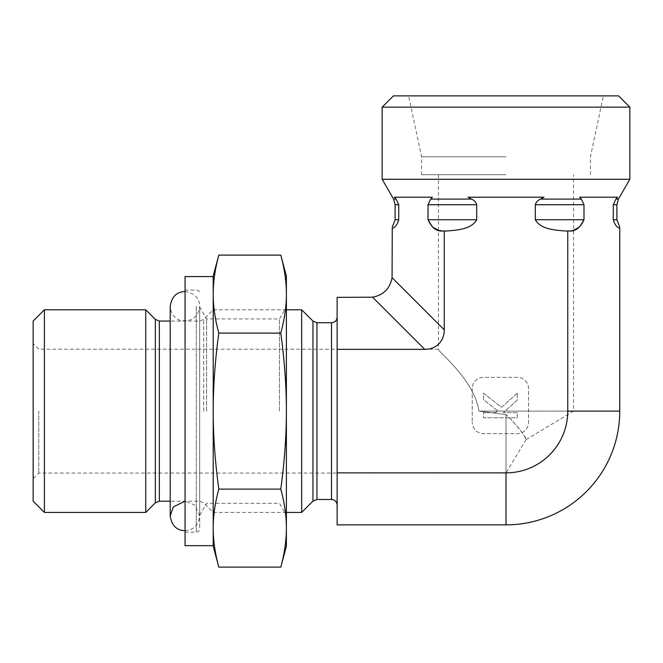 <?xml version="1.0" encoding="UTF-8"?>
<svg xmlns="http://www.w3.org/2000/svg" width="663" height="663" viewBox="0 0 663 663"><rect width="100%" height="100%" fill="white"/><g stroke="black" fill="none" stroke-linecap="round" stroke-linejoin="round"><path stroke-width="0.5" stroke-dasharray="3.31 2.49" d="M337.127 411.118L337.127 505.123L337.127 411.118M301.665 309.795L301.665 512.441M213.287 411.118L213.287 512.441L213.287 411.118M145.736 309.795L145.736 512.441M44.404 309.795L44.404 512.441M33.15 501.187L33.15 321.049M33.15 411.118L33.15 478.669L33.15 411.118M479.009 411.118C473.904 378.664 436.585 350.619 438.458 349.194C436.585 350.619 473.904 378.664 479.009 411.118C473.904 378.664 436.585 350.619 438.458 349.194C436.585 350.619 473.904 378.664 479.009 411.118L506.01 414.557L479.009 411.118L573.561 411.118L479.009 411.118M38.777 411.118L38.777 473.042L38.777 411.118M506.01 414.557L506.01 473.042L506.01 414.557C517.869 425.339 528.403 441.218 525.95 439.105C523.356 433.204 516.709 425.016 506.01 414.557C517.869 425.339 528.403 441.218 525.95 439.105C523.356 433.204 516.709 425.016 506.01 414.557M506.01 174.692L421.569 174.692L506.01 174.692M535.306 219.726L583.987 219.726L583.987 204.726L581.343 199.099L579.644 197.209L617.618 197.209L615.919 199.099L613.283 204.726L613.283 219.726C614.667 224.484 616.822 227.376 619.756 228.412L619.756 411.118A113.754 113.754 0 0 1 506.01 524.872L337.127 524.872L337.127 297.364L372.573 297.19C383.479 295.093 389.977 288.587 392.073 277.689L392.256 228.412C392.256 226.854 392.256 226.854 392.256 228.412C395.189 227.376 397.352 224.484 398.728 219.726L398.728 204.726L396.093 199.099L394.394 197.209L432.367 197.209L430.668 199.099L428.033 204.726L428.033 219.726L476.705 219.726L476.705 204.726C475.968 202.099 474.211 200.226 471.434 199.099L468.037 197.209L543.975 197.209L540.577 199.099C537.809 200.226 536.052 202.099 535.306 204.726L535.306 219.726C540.594 229.332 554.972 230.177 565.017 230.981L573.561 230.243M337.127 349.368L424.759 349.368L372.573 297.19M444.26 230.981L446.995 230.981L442.884 230.981L444.26 230.981L444.26 329.867A29.073 22.517 45 0 1 424.759 349.368M438.458 230.243L446.995 230.981C457.039 230.177 471.418 229.332 476.705 219.726M619.756 411.118L567.76 411.118L567.76 230.981M567.76 411.118A61.75 61.75 0 0 1 506.01 472.868L506.01 524.872M337.127 472.868L506.01 472.868M472.23 388.601L472.23 422.372L472.23 388.601A11.254 11.254 0 0 1 483.493 377.338L517.264 377.338A11.254 11.254 0 0 1 528.527 388.601L528.527 422.372A11.254 11.254 0 0 1 517.264 433.635L483.493 433.635A11.254 11.254 0 0 1 472.23 422.372A11.254 11.254 0 0 0 483.493 433.635L517.264 433.635A11.254 11.254 0 0 0 528.527 422.372L528.527 388.601A11.254 11.254 0 0 0 517.264 377.338L483.493 377.338A11.254 11.254 0 0 0 472.23 388.601M629.85 107.141L382.161 107.141M393.424 95.878L618.596 95.878M629.85 179.283L382.161 179.283M506.01 95.878L408.623 95.878L506.01 95.878M506.01 156.791L421.569 156.791L506.01 156.791M468.037 197.209L543.975 197.209L468.037 197.209M619.756 228.412C619.756 226.854 619.756 226.854 619.756 228.412M579.644 197.209L617.618 197.209L579.644 197.209M432.367 197.209L394.394 197.209L432.367 197.209M517.264 393.209L501.576 407.331L483.493 393.209L483.493 399.69L497.714 410.811L495.659 412.659L483.493 412.659L483.493 417.773L517.264 417.773L517.264 412.659L503.3 412.659L517.264 400.087L517.264 393.209L501.576 407.331L483.493 393.209L483.493 399.69L497.714 410.811L495.659 412.659L483.493 412.659L483.493 417.773L517.264 417.773L517.264 412.659L503.3 412.659L517.264 400.087L517.264 393.209M199.696 309.231L199.696 528.767L199.696 309.231M185.06 306.306L185.06 532.149L185.06 306.306M199.696 411.118L199.696 515.259L199.696 411.118M286.383 411.118C286.424 435.21 284.56 461.216 280.789 489.12C284.56 503.076 286.424 516.071 286.383 528.121L286.383 294.115C286.424 306.165 284.56 319.16 280.789 333.116C284.56 361.02 286.424 387.026 286.383 411.118L286.383 515.259L286.383 411.118M286.383 546.221L286.383 528.121C286.424 540.163 284.56 553.166 280.789 567.122M280.789 255.114C284.56 269.07 286.424 282.065 286.383 294.115L286.383 276.015M280.789 333.116L218.807 333.116C215.044 319.226 213.179 306.231 213.204 294.115C213.179 281.999 215.044 269.004 218.807 255.114M280.789 489.12L218.807 489.12C215.044 461.349 213.179 435.342 213.204 411.118C213.179 386.894 215.044 360.887 218.807 333.116M218.807 567.122C215.044 553.232 213.179 540.237 213.204 528.121L213.204 546.221M213.204 276.015L213.204 528.121C213.179 516.005 215.044 503.002 218.807 489.12M279.479 411.118L279.479 318.936L279.479 411.118M206.599 411.118L206.599 318.936L206.599 411.118M185.06 545.657L185.06 276.579M213.204 411.118L213.204 528.121M213.204 545.657L213.204 294.604M331.5 499.496L331.5 322.74M316.947 499.496L316.947 322.74M312.961 501.145L312.961 321.091M203.674 411.118L203.674 319.4L203.674 411.118M159.327 321.049L159.327 501.187M155.341 502.836L155.341 319.4M395.107 219.726L398.728 219.726M395.107 204.726L398.728 204.726M428.033 204.726L476.705 204.726M535.306 204.726L583.987 204.726M393.598 199.099L396.093 199.099M430.668 199.099L471.434 199.099M540.577 199.099L581.343 199.099M615.919 199.099L618.413 199.099M613.283 219.726L616.905 219.726M613.283 204.726L616.905 204.726M444.26 329.867L392.073 277.689M196.314 306.306L196.314 532.149L196.314 306.306M286.383 309.795L213.287 309.795L203.674 319.4L199.696 321.049L170.2 321.049L170.2 501.187L199.696 501.187L203.674 502.836L213.287 512.441L286.383 512.441M438.458 174.692L438.458 349.194L38.777 349.194L33.15 343.567M526.082 439.627L506.01 473.042L38.777 473.042L33.15 478.669M526.09 439.635L573.561 411.118L573.561 174.692M590.443 174.692L590.443 156.791L603.396 95.878M421.569 174.692L421.569 156.791L408.623 95.878M185.06 290.087L196.314 290.087C198.353 290.27 199.48 291.397 199.696 293.469M185.06 532.149L196.314 532.149C198.353 531.966 199.48 530.839 199.696 528.767M199.696 515.259L206.599 503.3L279.479 503.3L286.383 515.259M199.696 306.977L206.599 318.936L279.479 318.936L286.383 306.977M184.944 291.554C194.549 293.096 199.464 298.019 199.696 306.298L199.696 515.938L199.696 306.298C198.27 316.881 192.187 321.663 181.438 320.627C177.643 320.105 170.656 315.621 170.2 306.298M184.944 530.682C193.513 530.185 198.436 525.27 199.696 515.938L195.03 505.173L185.06 501.187"/><path stroke-width="0.99" d="M312.961 501.145L301.665 512.441L301.665 309.795L312.961 321.091L312.961 501.145L316.947 499.496L331.5 499.496C334.923 499.827 336.796 501.709 337.127 505.123M155.341 502.836L145.736 512.441L145.736 309.795L155.341 319.4L155.341 502.836L159.327 501.187L159.327 321.049L170.2 321.049L170.2 306.298L170.2 515.938L173.283 506.913L185.06 501.187M44.404 309.795L33.15 321.049L33.15 501.187L44.404 512.441L44.404 309.795L145.736 309.795M337.127 349.368L424.759 349.368A29.073 22.517 45 0 0 444.26 329.867L392.073 277.689C389.977 288.587 383.479 295.093 372.573 297.19L337.127 297.364L337.127 524.872L506.01 524.872L506.01 472.868L337.127 472.868M506.01 107.141L629.85 107.141L629.85 179.283L382.161 179.283L382.161 107.141L506.01 107.141M629.85 107.141L618.596 95.878L393.424 95.878L382.161 107.141M573.561 230.243L579.512 227.036L583.987 219.726C580.224 227.873 575.269 231.627 569.127 230.981L565.017 230.981C554.881 230.094 540.652 229.365 535.306 219.726L535.306 204.726C536.052 202.099 537.809 200.226 540.577 199.099L543.975 197.209L468.037 197.209L471.434 199.099C474.211 200.226 475.968 202.099 476.705 204.726L476.705 219.726C471.36 229.365 457.13 230.094 446.995 230.981L442.884 230.981C436.743 231.627 431.795 227.873 428.033 219.726L432.5 227.036L438.458 230.243M392.073 277.689L392.256 228.412C392.256 226.854 392.256 226.854 392.256 228.412C395.189 227.376 397.352 224.484 398.728 219.726L395.107 219.726L392.256 227.218M476.705 219.726L428.033 219.726L428.033 204.726L430.668 199.099L432.367 197.209L394.394 197.209L396.093 199.099L398.728 204.726L398.728 219.726M506.01 472.868A61.75 61.75 0 0 0 567.76 411.118L619.756 411.118L619.756 228.412C619.756 226.854 619.756 226.854 619.756 228.412C616.822 227.376 614.667 224.484 613.283 219.726L613.283 204.726L615.919 199.099L617.618 197.209L579.644 197.209L581.343 199.099L583.987 204.726L583.987 219.726L535.306 219.726M398.728 204.726L395.107 204.726L393.598 199.099L396.093 199.099L395.67 198.643M567.76 411.118L567.76 230.981M444.26 329.867L444.26 230.981M619.756 411.118A113.754 113.754 0 0 1 506.01 524.872M280.789 567.122C284.56 553.166 286.424 540.163 286.383 528.121L286.383 546.221L280.789 567.122L218.807 567.122C215.044 553.232 213.179 540.237 213.204 528.121L213.204 294.115C213.179 306.231 215.044 319.226 218.807 333.116C215.044 360.887 213.179 386.894 213.204 411.118C213.179 435.342 215.044 461.349 218.807 489.12C215.044 503.002 213.179 516.005 213.204 528.121L213.204 545.657L185.06 545.657L185.06 276.579L213.204 276.579M280.789 489.12C284.56 461.216 286.424 435.21 286.383 411.118L286.383 528.121C286.424 516.071 284.56 503.076 280.789 489.12L218.807 489.12M280.789 255.114L286.383 276.015L286.383 294.115C286.424 282.065 284.56 269.07 280.789 255.114L218.807 255.114C215.044 269.004 213.179 281.999 213.204 294.115L213.204 276.015L218.807 255.114M280.789 333.116C284.56 319.16 286.424 306.165 286.383 294.115L286.383 411.118C286.424 387.026 284.56 361.02 280.789 333.116L218.807 333.116M218.807 567.122L213.204 546.221L213.204 528.121M213.204 294.604L213.204 411.118M312.961 321.091L316.947 322.74L331.5 322.74L331.5 499.496M316.947 322.74L316.947 499.496M372.573 297.19L424.759 349.368M476.705 204.726L428.033 204.726M583.987 204.726L535.306 204.726M471.434 199.099L430.668 199.099M581.343 199.099L540.577 199.099M629.85 179.283L618.413 199.099L615.919 199.099M618.413 199.099L616.905 204.726L616.905 219.726L613.283 219.726M616.905 204.726L613.283 204.726M331.5 322.74C334.923 322.409 336.796 320.527 337.127 317.113M159.327 501.187L170.2 501.187L170.2 515.938C171.742 525.535 176.656 530.45 184.944 530.682L185.06 530.682M155.341 319.4L159.327 321.049M44.404 512.441L145.736 512.441M286.383 512.441L301.665 512.441M286.383 309.795L301.665 309.795M395.107 204.726L395.107 219.726M393.598 199.099L382.161 179.283M616.905 219.726L619.756 227.218M185.06 291.554L184.944 291.554C176.656 291.786 171.742 296.701 170.2 306.298"/></g></svg>
